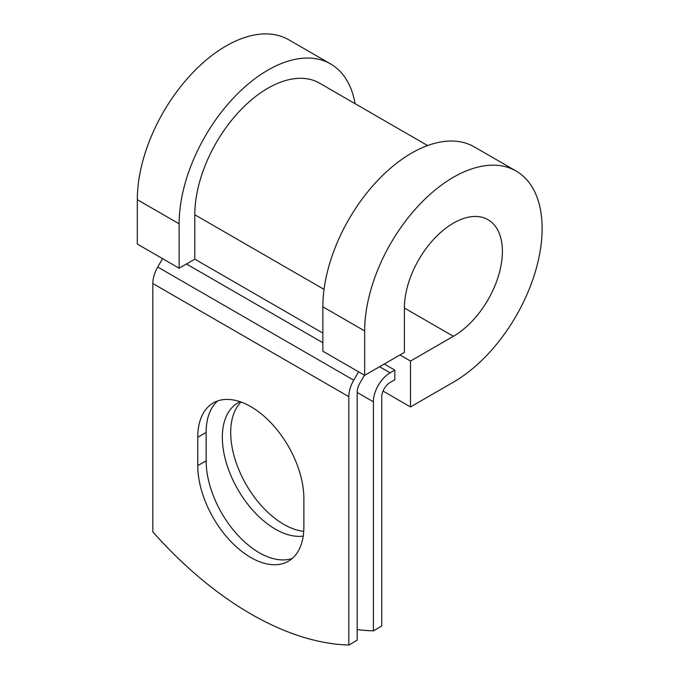 <?xml version="1.0" encoding="UTF-8"?>
<svg xmlns="http://www.w3.org/2000/svg" width="679" height="679" viewBox="0 0 679 679"><rect width="100%" height="100%" fill="white"/><g stroke="black" fill="none" stroke-linecap="round" stroke-linejoin="round"><path stroke-width="1.02" d="M250.823 557.518A75.029 43.32 -120 0 0 288.337 561.236A75.029 43.32 -120 0 0 303.869 526.887L303.869 498.522A75.029 43.32 -120 0 0 271.125 423.017A75.029 43.32 -120 0 0 213.308 402.919A75.029 43.32 -120 0 0 197.767 437.259L197.767 465.633A75.029 43.32 -120 0 0 250.823 557.518M217.721 400.907A75.029 43.32 -120 0 0 206.136 432.438L206.136 460.803A75.029 43.32 -120 0 0 259.183 552.689A75.029 43.32 -120 0 0 292.284 558.418M303.725 531.351A75.029 43.32 60 0 1 283.746 524.324A75.029 43.32 60 0 1 236.394 463.333A75.029 43.32 60 0 1 241.062 402.044M303.216 536.113A75.029 43.32 60 0 1 275.385 529.153A75.029 43.32 60 0 1 226.37 463.036A75.029 43.32 60 0 1 237.871 402.919A75.029 43.32 60 0 1 240.188 401.739M357.188 629.518A323.391 186.708 -120 0 0 373.391 630.867L381.751 626.038L381.751 396.977A11.823 6.832 -60 0 1 390.111 382.489L394.822 379.773L394.822 370.114L384.255 364.02M373.391 630.867L373.391 401.807A23.655 13.656 -60 0 1 390.111 372.83L394.822 370.114M162.561 258.64L157.715 267.025A23.655 13.656 120 0 0 152.817 283.516L152.817 531.886A323.391 186.708 60 0 0 348.819 645.05L357.188 640.221L357.188 391.842A11.823 6.832 120 0 1 359.632 383.601L364.479 375.215M358.563 371.803L353.725 380.189A23.655 13.656 120 0 0 348.819 396.672L348.819 645.05M324.044 289.381L194.805 214.759A103.301 59.642 -60 0 1 239.891 110.804A103.301 59.642 -60 0 1 319.495 83.135L427.617 145.552M194.805 214.759L194.805 259.149L179.12 268.205L137.311 244.058L137.311 199.677A125.471 72.441 -60 0 1 192.081 73.4A125.471 72.441 -60 0 1 288.77 39.789L330.58 63.928A125.471 72.441 -60 0 1 355.109 103.692M404.395 308.011L453.394 336.3A69.3 40.01 -60 0 0 498.666 275.233A69.3 40.01 -60 0 0 488.048 219.707A69.3 40.01 -60 0 0 434.645 238.27A69.3 40.01 -60 0 0 404.395 308.011L404.395 352.393L364.674 375.326L364.674 330.945A125.471 72.441 -60 0 1 419.444 204.668A125.471 72.441 -60 0 1 516.133 171.049A125.471 72.441 -60 0 1 535.366 271.6A125.471 72.441 -60 0 1 453.394 382.167L410.498 406.933L383.041 391.079M399.939 354.964L410.498 361.067L410.498 406.933M453.394 336.3L410.498 361.067M364.674 330.945L322.856 306.798A125.471 72.441 -60 0 1 377.626 180.529A125.471 72.441 -60 0 1 474.315 146.91L516.133 171.049M179.12 268.205L179.12 223.815A125.471 72.441 -60 0 1 233.89 97.538A125.471 72.441 -60 0 1 330.58 63.928M322.856 306.798L322.856 351.187L364.674 375.326M390.111 372.83L379.553 366.736M348.819 396.672L152.817 283.516M373.391 401.807L357.188 392.454M322.856 333.083L194.805 259.149M322.856 342.742L186.436 263.978M353.725 380.189L157.715 267.025M206.136 432.438L197.767 437.259M206.136 460.803L197.767 465.633M179.12 223.815L137.311 199.677"/></g></svg>
